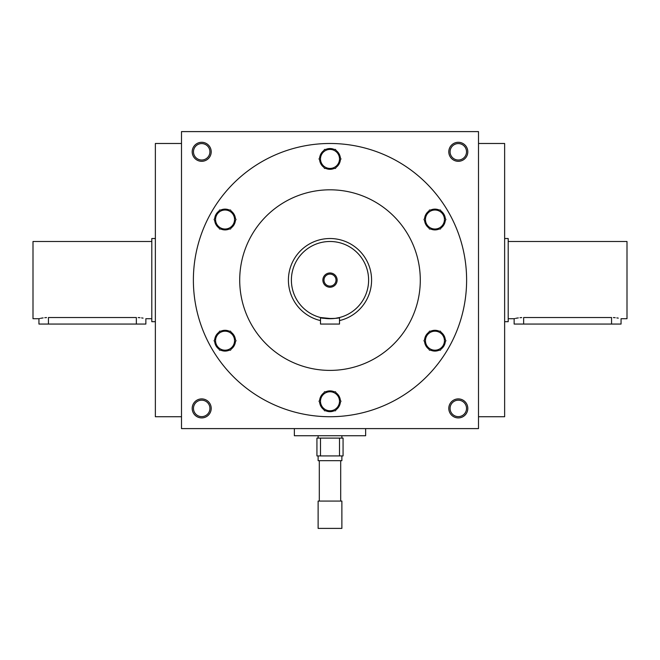 <?xml version="1.0" encoding="UTF-8"?>
<svg xmlns="http://www.w3.org/2000/svg" width="660" height="660" viewBox="0 0 660 660"><rect width="100%" height="100%" fill="white"/><g stroke="black" fill="none" stroke-linecap="round" stroke-linejoin="round"><path stroke-width="0.99" d="M181.5 143.484L155.364 143.484L155.364 416.724L181.5 416.724M193.479 408.408A8.217 8.217 0 0 1 205.804 401.288A8.217 8.217 0 0 1 205.804 415.528A8.217 8.217 0 0 1 193.479 408.408M192.192 408.408A9.504 9.504 0 0 1 206.448 400.174A9.504 9.504 0 0 1 206.448 416.641A9.504 9.504 0 0 1 192.192 408.408M467.808 408.408A9.504 9.504 0 0 0 453.552 400.174A9.504 9.504 0 0 0 453.552 416.641A9.504 9.504 0 0 0 467.808 408.408M192.192 151.8A9.504 9.504 0 0 1 206.448 143.566A9.504 9.504 0 0 1 206.448 160.033A9.504 9.504 0 0 1 192.192 151.8M467.808 151.8A9.504 9.504 0 0 0 453.552 143.566A9.504 9.504 0 0 0 453.552 160.033A9.504 9.504 0 0 0 467.808 151.8M181.5 131.604L181.5 428.604L478.5 428.604L478.5 131.604L181.5 131.604M466.521 408.408A8.217 8.217 0 0 0 454.195 401.288A8.217 8.217 0 0 0 454.195 415.528A8.217 8.217 0 0 0 466.521 408.408M193.479 151.8A8.217 8.217 0 0 1 205.804 144.68A8.217 8.217 0 0 1 205.804 158.92A8.217 8.217 0 0 1 193.479 151.8M466.521 151.8A8.217 8.217 0 0 0 454.195 144.68A8.217 8.217 0 0 0 454.195 158.92A8.217 8.217 0 0 0 466.521 151.8M193.38 280.104A136.62 136.62 0 0 1 398.31 161.791A136.62 136.62 0 0 1 398.31 398.417A136.62 136.62 0 0 1 193.38 280.104M239.712 280.104A90.288 90.288 0 0 1 375.144 201.91A90.288 90.288 0 0 1 375.144 358.298A90.288 90.288 0 0 1 239.712 280.104M478.5 143.484L504.636 143.484L504.636 416.724L478.5 416.724M323.994 280.104A6.006 6.006 0 0 0 333.003 285.301A6.006 6.006 0 0 0 333.003 274.906A6.006 6.006 0 0 0 323.994 280.104M335.321 318.343L339.504 317.526L339.504 324.06L320.496 324.06L320.496 317.526L331.864 318.673M291.39 280.104A38.61 38.61 0 0 0 349.305 313.541A38.61 38.61 0 0 0 349.305 246.667A38.61 38.61 0 0 0 291.39 280.104M333.605 318.549L334.018 318.508M339.504 317.526C340.098 318.821 319.918 318.821 320.496 317.526M322.872 280.104A7.128 7.128 0 0 0 333.564 286.275A7.128 7.128 0 0 0 333.564 273.933A7.128 7.128 0 0 0 322.872 280.104M339.504 320.587A41.58 41.58 0 0 0 371.093 273.735A41.58 41.58 0 0 0 326.807 238.648A41.58 41.58 0 0 0 320.496 320.587M324.514 168.432L319.027 158.928L321.766 154.176A9.504 9.504 0 0 0 330 168.432A9.504 9.504 0 0 0 338.233 154.176A9.504 9.504 0 0 0 321.766 154.176L324.514 149.424L335.486 149.424L340.972 158.928L335.486 168.432L324.514 168.432M336.121 167.326A10.395 10.395 0 0 0 340.337 160.033M325.792 168.432A10.395 10.395 0 0 0 334.207 168.432M319.663 160.033A10.395 10.395 0 0 0 323.878 167.326M323.878 150.529A10.395 10.395 0 0 0 319.663 157.822M334.207 149.424A10.395 10.395 0 0 0 325.792 149.424M340.337 157.822A10.395 10.395 0 0 0 336.121 150.529M219.574 229.02L214.087 219.516L216.826 214.764A9.504 9.504 0 0 0 225.06 229.02A9.504 9.504 0 0 0 233.285 214.764A9.504 9.504 0 0 0 216.826 214.764L219.574 210.012L230.546 210.012L236.032 219.516L230.546 229.02L219.574 229.02M231.181 227.914A10.395 10.395 0 0 0 235.397 220.621M220.844 229.02A10.395 10.395 0 0 0 229.267 229.02M214.723 220.621A10.395 10.395 0 0 0 218.93 227.914M218.93 211.118A10.395 10.395 0 0 0 214.723 218.41M229.267 210.012A10.395 10.395 0 0 0 220.844 210.012M235.397 218.41A10.395 10.395 0 0 0 231.181 211.118M219.574 350.196L214.087 340.692L216.826 335.94A9.504 9.504 0 0 0 225.06 350.196A9.504 9.504 0 0 0 233.285 335.94A9.504 9.504 0 0 0 216.826 335.94L219.574 331.188L230.546 331.188L236.032 340.692L230.546 350.196L219.574 350.196M231.181 349.09A10.395 10.395 0 0 0 235.397 341.798M220.844 350.196A10.395 10.395 0 0 0 229.267 350.196M214.723 341.798A10.395 10.395 0 0 0 218.93 349.09M218.93 332.293A10.395 10.395 0 0 0 214.723 339.587M229.267 331.188A10.395 10.395 0 0 0 220.844 331.188M235.397 339.587A10.395 10.395 0 0 0 231.181 332.293M324.514 410.784L319.027 401.28L321.766 396.528A9.504 9.504 0 0 0 330 410.784A9.504 9.504 0 0 0 338.233 396.528A9.504 9.504 0 0 0 321.766 396.528L324.514 391.776L335.486 391.776L340.972 401.28L335.486 410.784L324.514 410.784M336.121 409.678A10.395 10.395 0 0 0 340.337 402.385M325.792 410.784A10.395 10.395 0 0 0 334.207 410.784M319.663 402.385A10.395 10.395 0 0 0 323.878 409.678M323.878 392.882A10.395 10.395 0 0 0 319.663 400.174M334.207 391.776A10.395 10.395 0 0 0 325.792 391.776M340.337 400.174A10.395 10.395 0 0 0 336.121 392.882M429.454 350.196L423.967 340.692L426.715 335.94A9.504 9.504 0 0 0 434.94 350.196A9.504 9.504 0 0 0 443.173 335.94A9.504 9.504 0 0 0 426.715 335.94L429.454 331.188L440.426 331.188L445.912 340.692L440.426 350.196L429.454 350.196M441.07 349.09A10.395 10.395 0 0 0 445.277 341.798M430.733 350.196A10.395 10.395 0 0 0 439.156 350.196M424.603 341.798A10.395 10.395 0 0 0 428.818 349.09M428.818 332.293A10.395 10.395 0 0 0 424.603 339.587M439.156 331.188A10.395 10.395 0 0 0 430.733 331.188M445.277 339.587A10.395 10.395 0 0 0 441.07 332.293M429.454 229.02L423.967 219.516L426.715 214.764A9.504 9.504 0 0 0 434.94 229.02A9.504 9.504 0 0 0 443.173 214.764A9.504 9.504 0 0 0 426.715 214.764L429.454 210.012L440.426 210.012L445.912 219.516L440.426 229.02L429.454 229.02M441.07 227.914A10.395 10.395 0 0 0 445.277 220.621M430.733 229.02A10.395 10.395 0 0 0 439.156 229.02M424.603 220.621A10.395 10.395 0 0 0 428.818 227.914M428.818 211.118A10.395 10.395 0 0 0 424.603 218.41M439.156 210.012A10.395 10.395 0 0 0 430.733 210.012M445.277 218.41A10.395 10.395 0 0 0 441.07 211.118M151.8 318.714L145.86 318.714L145.86 324.06L38.94 324.06L38.94 318.714L39.682 318.541M38.94 318.714L33 318.714L33 241.494L151.8 241.494M138.188 317.567L140.002 317.699M141.587 317.889L143.08 318.128M136.356 324.06L136.356 317.526C148.615 318.821 148.615 318.821 136.356 317.526L48.444 317.526C36.184 318.821 36.184 318.821 48.444 317.526L48.444 324.06M40.549 318.351L41.687 318.128M41.794 318.112L43.123 317.905M44.797 317.707L46.538 317.575M155.364 321.684L151.8 321.684L151.8 238.524L155.364 238.524M508.2 241.494L627 241.494L627 318.714L621.06 318.714L621.06 324.06L514.14 324.06L514.14 318.714L514.882 318.541M523.644 324.06L523.644 317.526C511.385 318.821 511.385 318.821 523.644 317.526L611.556 317.526C623.815 318.821 623.815 318.821 611.556 317.526L611.556 324.06M515.749 318.351L516.887 318.128M516.994 318.112L518.323 317.905M519.997 317.707L521.738 317.575M613.387 317.567L615.202 317.699M616.786 317.889L618.28 318.128M504.636 238.524L508.2 238.524L508.2 321.684L504.636 321.684M339.504 438.108L343.068 438.108L343.068 455.928L339.504 455.928L339.504 438.108L316.932 438.108L316.932 455.928L320.496 455.928L320.496 438.108M339.504 455.928L320.496 455.928M340.692 460.68L340.692 501.072M318.12 501.072L341.88 501.072L341.88 528.396L318.12 528.396L318.12 501.072M341.88 455.928L341.88 460.68L318.12 460.68L318.12 455.928M341.88 435.732L341.88 438.108M294.36 428.604L294.36 435.732L365.64 435.732L365.64 428.604M514.14 318.714L508.2 318.714M319.308 460.68L319.308 501.072M318.12 435.732L318.12 438.108"/></g></svg>
